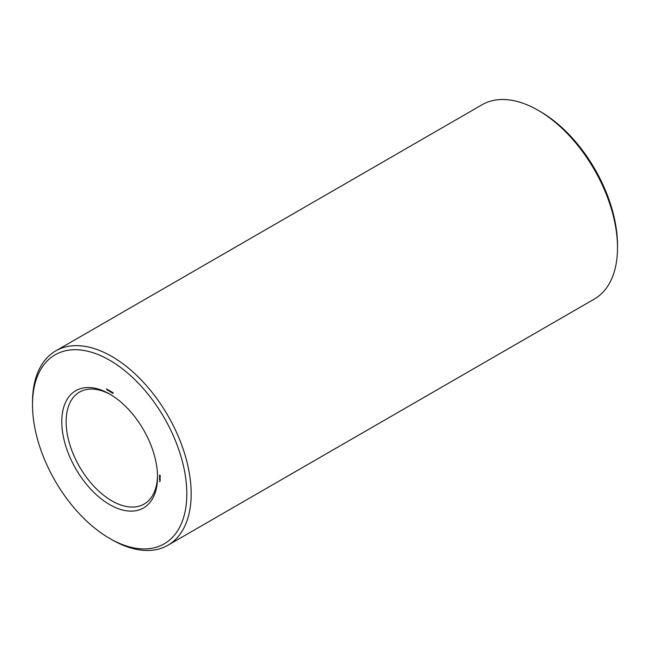 <?xml version="1.0" encoding="UTF-8"?>
<svg xmlns="http://www.w3.org/2000/svg" width="650" height="650" viewBox="0 0 650 650"><rect width="100%" height="100%" fill="white"/><g stroke="black" fill="none" stroke-linecap="round" stroke-linejoin="round"><path stroke-width="0.97" d="M109.655 538.419L111.832 539.679A112.198 64.781 -120 0 0 167.936 545.236L594.262 299.098A112.198 64.781 -120 0 0 617.5 247.731L617.5 245.221A109.119 63.001 -120 0 0 540.345 111.581A109.119 63.001 -120 0 0 540.337 111.581L538.168 110.321A112.198 64.781 -120 0 0 482.064 104.764L55.737 350.902A112.198 64.781 -120 0 0 32.5 402.269L32.5 404.779A109.119 63.001 -120 0 0 109.655 538.419A109.119 63.001 -120 0 0 186.818 493.87A109.119 63.001 -120 0 0 109.663 360.23A109.119 63.001 -120 0 0 32.5 404.779M617.5 247.731A112.198 64.781 -120 0 0 538.168 110.321L540.345 111.581M110.76 394.696A64.626 37.31 -120 0 0 79.519 392.104A64.626 37.31 -120 0 0 79.519 466.724A64.626 37.31 -120 0 0 144.146 504.034A64.626 37.31 -120 0 0 157.519 475.686M167.936 545.236A112.198 64.781 -120 0 0 185.136 455.333A112.198 64.781 -120 0 0 111.832 356.46A112.198 64.781 -120 0 0 55.737 350.902M109.663 394.046L109.663 394.046A67.706 39.089 -120 0 0 61.783 421.688A67.706 39.089 -120 0 0 109.663 504.603A67.706 39.089 -120 0 0 157.536 476.962A67.706 39.089 -120 0 0 109.663 394.046L109.663 394.046M159.924 481.699L159.502 481.455L159.924 481.699M160.192 480.716L159.591 479.993L160.192 480.716M160.192 480.098L159.591 479.749L160.16 480.114M160.192 479.895L159.591 479.172L160.192 479.895M160.176 479.237L159.746 478.717L160.176 479.237M159.827 478.798L159.591 478.392L160.103 478.644M160.192 478.14L159.591 477.791L160.192 478.14M160.127 477.466L159.591 477.384L160.16 477.977L160.127 477.466M160.111 476.84L159.591 476.718L160.071 476.897M160.396 475.873L159.388 475.288L159.892 476.426L160.396 475.873M113.238 393.023L112.856 392.632L113.214 393.331L112.775 393.266L112.767 392.527L113.238 393.023M112.548 392.364L112.548 393.177L112.028 392.641L112.548 392.364M111.906 391.991L111.906 392.803L111.442 391.877L111.345 392.478L111.345 391.674L111.816 392.6L111.906 391.991M110.898 391.674L110.516 391.276L110.874 391.974L110.435 391.918L110.427 391.17L110.898 391.674M110.207 391.016L110.207 391.82L109.688 391.292L110.207 391.016M109.558 390.634L109.558 391.446L108.972 390.317L109.558 390.634M108.55 390.666L108.144 389.951L108.566 390.601M107.559 389.48L107.981 390.406L107.559 389.48M107.478 390.211L107.291 389.326L107.478 390.211M106.901 389.699L106.527 388.952L106.925 389.634M159.494 475.849L160.038 475.288M159.705 475.475L160.363 475.841M112.458 393.023L112.166 392.608L112.548 392.966M110.118 391.674L109.826 391.259L110.207 391.617M109.46 391.292L109.135 390.861L109.558 391.235M108.412 389.967L108.444 390.618L108.233 390.008M106.681 389.48L107.161 389.204"/></g></svg>
